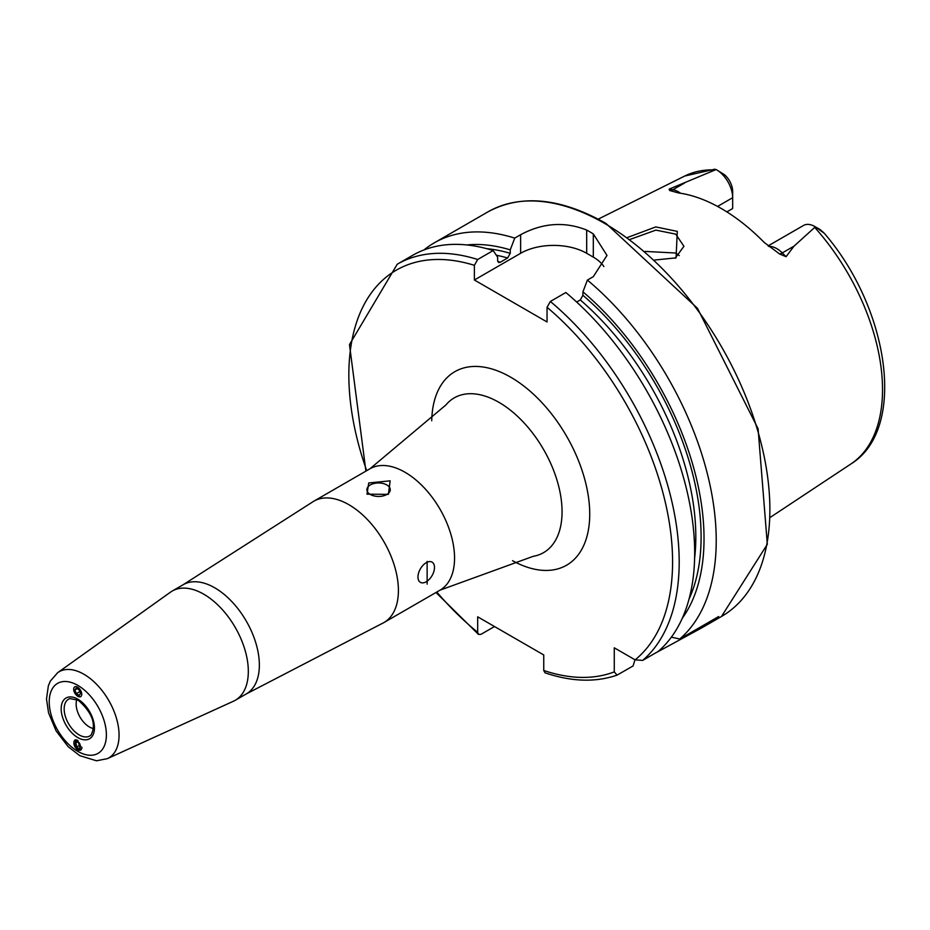 <?xml version="1.0" encoding="UTF-8"?>
<svg xmlns="http://www.w3.org/2000/svg" width="930" height="930" viewBox="0 0 930 930"><rect width="100%" height="100%" fill="white"/><g stroke="black" fill="none" stroke-linecap="round" stroke-linejoin="round"><path stroke-width="1.4" d="M627.529 237.487L655.743 226.92L677.307 231.384L676.052 257.866L654.662 260.028M675.134 258.249L683.934 246.299L675.715 234.128L655.871 230.117L630.098 239.394M73.679 689.223L77.806 696.442L80.782 696.698M77.806 740.303L74.946 739.978L77.806 749.847L80.666 750.173L77.806 740.303M93.698 728.609A18.681 10.788 60 0 1 89.373 726.958A18.681 10.788 60 0 1 76.876 699.5M312.027 502.34A70.076 40.455 60 0 1 313.817 501.2A70.076 40.455 60 0 1 348.855 504.676A70.076 40.455 60 0 1 394.634 566.428A70.076 40.455 60 0 1 383.892 622.577A70.076 40.455 60 0 1 382.009 623.553L246.287 693.931A63.066 36.41 60 0 0 255.959 643.386A63.066 36.41 60 0 0 214.76 587.818A63.066 36.41 60 0 0 183.222 584.691L312.027 502.34M203.728 594.177A63.066 36.41 60 0 1 244.927 649.756A63.066 36.41 60 0 1 235.255 700.29A63.066 36.41 60 0 1 233.453 701.22L107.334 758.659A49.732 28.714 60 0 0 116.75 719.332A49.732 28.714 60 0 0 83.898 674.25A49.732 28.714 60 0 0 57.683 672.657L170.492 592.154A63.066 36.41 60 0 1 172.19 591.062A63.066 36.41 60 0 1 203.728 594.177M386.834 494.481A11.683 6.743 -0 0 0 390.263 489.715A11.683 6.743 -0 0 0 383.044 483.484A11.683 6.743 -0 0 0 370.326 484.937A11.683 6.743 -0 0 0 366.897 489.715A11.683 6.743 -0 0 0 374.116 495.946A11.683 6.743 -0 0 0 386.834 494.481M368.733 482.961L390.147 480.833L388.426 494.342L367.013 494.179L368.733 482.961M426.219 581.773A11.683 6.743 120 0 0 433.857 571.473A11.683 6.743 120 0 0 432.066 562.115A11.683 6.743 120 0 0 426.219 562.697A11.683 6.743 120 0 0 418.593 572.985A11.683 6.743 120 0 0 420.383 582.343A11.683 6.743 120 0 0 426.219 581.773M427.137 561.395L427.137 584.133L427.137 561.395M768.099 245.904L803.532 225.455A22.797 13.16 60 0 1 814.924 226.583L814.924 226.583A22.797 13.16 60 0 1 815.354 226.839L793.999 246.159L786.083 256.703L779.584 253.971L764.123 242.381A169.411 97.813 60 0 0 721.308 208.529A169.411 97.813 60 0 0 678.493 192.94L669.67 190.511A8.882 6.568 98.9 0 0 672.878 189.755L669.088 189.162L669.67 190.511M679.249 255.611A123.795 71.482 60 0 1 679.26 255.599L675.715 253.018L645.06 251.414M717.565 206.437L732.666 197.706L732.666 208.518L726.853 211.877M576.67 302.041L580.285 299.948L582.924 295.287L582.924 291.822L587.4 280.081L593.305 276.663L606.988 255.425L593.305 233.883A233.581 134.862 -120 0 0 589.992 231.942A233.581 134.862 -120 0 0 586.691 230.07C564.719 221.34 542.702 222.886 520.626 234.709L514.72 238.115L510.256 249.868L510.256 253.332L507.606 257.994L500.282 262.225L498.713 262.527L497.631 260.609L497.631 257.145L493.167 250.565L477.683 259.505L474.381 265.317L474.381 280L547.049 321.966L547.049 307.284L550.351 301.459L565.847 292.52A233.581 134.862 60 0 1 658.173 651.453L642.688 660.405L635.12 659.847L614.277 647.815L614.277 671.879A228.908 132.165 60 0 1 543.748 670.484L545.027 672.82C571.45 681.771 595.467 682.539 617.09 675.122L614.277 671.879M587.4 280.081A233.581 134.862 60 0 1 679.725 639.015L671.367 637.166M654.615 653.511L701.162 628.203L718.669 616.532L679.725 639.015M423.987 249.938A233.581 134.862 60 0 1 434.264 242.858A233.581 134.862 60 0 1 514.72 238.115M716.553 169.783A22.797 13.16 -120 0 1 732.666 197.706L732.666 191.417A15.089 8.707 -120 0 0 724.598 174.805L716.553 169.783A22.797 13.16 -120 0 0 716.123 169.551L669.088 189.162M714.019 169.295L716.123 169.551M814.924 226.583L820.19 229.617L824.294 233.302L815.354 226.839M582.924 291.822A222.642 128.549 60 0 1 682.318 618.206M466.814 244.939A222.642 128.549 60 0 1 510.256 249.868M635.016 659.788L633.063 665.961L617.09 675.122M477.683 259.505A233.581 134.862 60 0 0 397.226 264.236L412.711 255.297A233.581 134.862 60 0 1 493.167 250.565M494.493 626.529L480.984 634.33L478.462 634.4L477.683 632.342L477.683 616.823L543.748 654.964L543.748 670.484M603.884 266.538A46.721 26.97 0 0 0 593.305 257.122L586.691 253.297A46.721 26.97 0 0 0 520.626 253.297L474.381 280M76.144 739.745A5.696 3.418 -118 0 0 76.028 739.757A5.696 3.418 -118 0 0 74.33 745.383A5.696 3.418 -118 0 0 79.782 750.289A5.696 3.418 -118 0 0 81.933 747.302M80.759 746.674L79.434 742.931L76.574 741.28L75.039 743.372L76.376 747.115L79.236 748.766L80.759 746.674M80.201 745.081L76.376 747.115M77.725 741.942L75.039 743.372M75.562 686.631A5.696 3.162 -121.9 0 0 74.295 692.001A5.696 3.162 -121.9 0 0 79.864 696.849A5.696 3.162 -121.9 0 0 81.119 691.467A5.696 3.162 -121.9 0 0 75.562 686.631M74.842 690.083L76.376 693.71L79.236 695.361L80.573 693.385L79.038 689.758L76.179 688.107L74.842 690.083L77.132 688.653M79.806 691.571L76.376 693.71M79.166 734.921A21.227 12.253 60 0 1 64.972 715.007A21.227 12.253 60 0 1 69.959 698.581L78.294 700.232C92.314 712.787 96.557 724.389 91.024 735.06A21.227 12.253 60 0 1 79.166 734.921M77.806 685.375A40.42 23.331 60 0 1 106.38 734.874A40.42 23.331 60 0 1 77.806 751.37A40.42 23.331 60 0 1 49.232 701.871A40.42 23.331 60 0 1 77.806 685.375M77.806 699.162A23.529 13.59 60 0 1 94.442 727.981A23.529 13.59 60 0 1 77.806 737.583A23.529 13.59 60 0 1 61.171 708.765A23.529 13.59 60 0 1 77.806 699.162M768.796 246.45A22.797 13.16 60 0 1 776.771 248.612A22.797 13.16 60 0 1 782.281 252.914L786.083 256.703M779.584 253.971A8.882 3.057 134.9 0 0 782.281 252.914L793.999 246.159M405.003 472.254A70.076 40.455 60 0 1 450.783 534.006A70.076 40.455 60 0 1 440.041 590.155L533.204 556.326A89.338 51.58 60 0 0 559.476 489.587A89.338 51.58 60 0 0 498.899 402.318A89.338 51.58 60 0 0 445.854 405.015L369.966 468.778A70.076 40.455 60 0 1 405.003 472.254M431.729 420.755A111.74 64.507 60 0 1 510.721 377.208A111.74 64.507 60 0 1 589.725 513.011A111.74 64.507 60 0 1 512.511 560.685M604.698 223.456A233.581 134.862 60 0 1 757.299 429.288A233.581 134.862 60 0 1 721.494 616.474L767.32 544.294L758.09 428.765L697.5 308.342L605.86 223.34C560.43 197.776 521.102 193.963 487.901 211.889A233.581 134.862 60 0 1 604.698 223.456M814.761 227.455A166.331 96.034 60 0 1 850.973 463.93L770.377 517.301M714.81 169.214L684.747 176.026A166.331 96.034 60 0 1 715.054 169.899M582.924 295.287A218.515 126.166 60 0 1 689.037 599.094M580.285 299.948A214.784 124.004 60 0 1 694.605 558.36M550.351 301.459A233.581 134.862 60 0 1 642.688 660.405M547.049 307.284A228.908 132.165 60 0 1 635.12 659.847M486.727 248.682A218.515 126.166 60 0 1 510.256 253.332M496.341 255.239A214.784 124.004 60 0 1 507.606 257.994M497.771 261.516A214.784 124.004 60 0 1 500.282 262.225M477.683 632.342A228.908 132.165 60 0 1 436.786 592.038M366.711 470.661A228.908 132.165 60 0 1 474.381 265.317M593.305 233.883L593.305 257.122M586.691 230.07L586.691 253.297M520.626 234.709L520.626 253.297M661.486 649.547L661.486 648.454M821.899 231.582L823.399 232.279M680.586 193.254A22.797 13.16 -120 0 0 672.878 189.755L684.596 182.989M235.255 700.29L246.287 693.931M57.683 672.657L50.36 681.097L48.372 685.712L46.5 699.011L48.569 712.88L56.114 730.91L68.157 746.662L79.736 755.648L96.499 760.787L107.334 758.659M383.892 622.577L440.041 590.155M701.162 628.203L721.494 616.474M434.264 242.858L487.901 211.889M684.747 176.026L598.234 219.131M850.973 463.93C907.355 429.218 889.336 308.621 824.294 233.302M397.226 264.236L349.482 344.612L365.909 471.126M435.984 592.503L478.462 634.4M313.817 501.2L369.966 468.778M172.19 591.062L183.222 584.691"/></g></svg>
